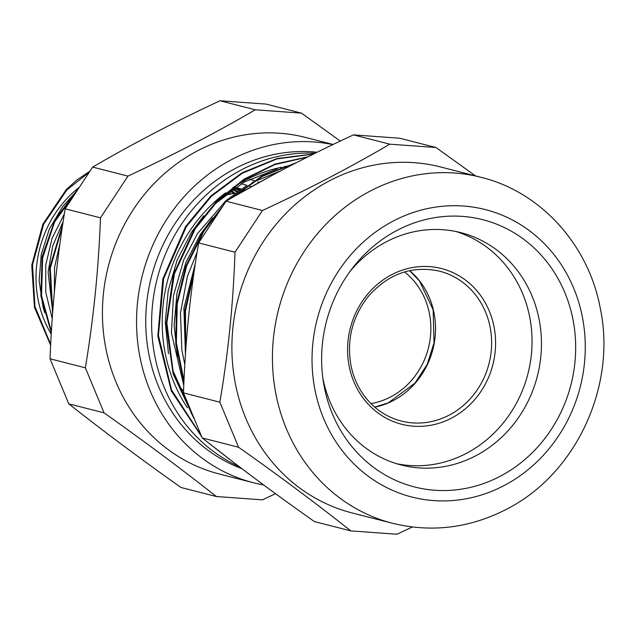 <?xml version="1.0" encoding="UTF-8"?>
<svg xmlns="http://www.w3.org/2000/svg" width="635" height="635" viewBox="0 0 635 635"><rect width="100%" height="100%" fill="white"/><g stroke="black" fill="none" stroke-linecap="round" stroke-linejoin="round"><path stroke-width="0.95" d="M234.99 252.214C233.291 303.062 228.251 353.06 219.869 402.193L183.499 392.898C185.198 342.051 190.238 292.06 198.62 242.919L234.99 252.214L262.453 210.502L226.092 201.208C265.192 178.244 307.642 156.139 353.433 134.882L389.795 144.177C350.695 167.14 308.245 189.246 262.453 210.502M219.869 402.193L238.585 447.246C279.337 475.98 316.746 503.865 350.806 530.892L314.444 521.597C273.693 492.863 236.284 464.979 202.224 437.952L183.499 392.898M202.224 437.952L238.585 447.246M350.806 530.892L397.002 534.233L412.329 527.002M475.504 175.895L435.983 147.511L399.621 138.216L353.433 134.882M435.983 147.511L389.795 144.177M198.62 242.919L226.092 201.208M499.832 476.472A137.922 126.286 -75.7 0 1 323.469 382.373A137.922 126.286 -75.7 0 1 352.766 267.772A137.922 126.286 -75.7 0 1 550.91 267.311A137.922 126.286 -75.7 0 1 499.832 476.472M392.66 523.311L352.123 512.953A178.554 163.489 -75.7 0 1 277.281 222.941A178.554 163.489 -75.7 0 1 440.555 166.957L481.1 177.324A178.554 163.489 104.3 0 0 278.479 309.832A178.554 163.489 104.3 0 0 392.66 523.311C431.586 532.757 469.328 528.177 505.889 509.572C576.215 474.408 617.276 385.358 599.996 306.864C587.931 244.157 540.425 191.81 481.1 177.324M455.962 231.513A119.944 109.823 -75.7 0 1 531.924 335.51A119.944 109.823 -75.7 0 1 466.09 453.509A119.944 109.823 -75.7 0 1 396.613 463.709M350.147 271.248A119.944 109.823 -75.7 0 1 460.7 232.601A119.944 109.823 -75.7 0 1 541.187 335.288A119.944 109.823 -75.7 0 1 475.504 455.914A119.944 109.823 -75.7 0 1 401.296 465.018A119.944 109.823 -75.7 0 1 322.842 378.071M404.558 271.939A73.263 67.088 -75.7 0 1 428.379 348.147A73.263 67.088 -75.7 0 1 370.911 403.574M89.813 171.22L76.478 180.3L66.119 189.77L42.799 224.338L31.75 265.224L34.457 307.308L50.649 345.281M66.119 189.77L66.834 189.952L88.948 172.498M66.834 189.96L43.64 224.234L32.528 264.763L34.957 306.562L50.689 344.416M76.129 191.73L54.586 222.059L42.648 257.921L41.521 295.704L51.395 331.629M62.413 226.377L50.292 268.28L52.745 311.674M259.183 182.435L257.699 181.872M254.103 180.626L249.539 179.26M251.325 186.793L249.817 186.253M246.999 185.333L241.332 183.769M64.333 213.987L52.07 238.315L45.736 265.025L45.799 292.425L52.229 318.73M60.023 243.054L54.546 267.462L54.364 292.417M228.965 194.373L227.441 193.159M180.324 389.477L181.904 389.279M233.672 193.477L230.203 191.095M181.721 392.343L183.523 392.255M236.934 192L232.505 189.46M182.872 394.589L184.182 394.637M241.967 192.064L241.34 191.722M239.038 190.524L234.22 188.277M183.721 396.176L184.856 396.319M243.943 190.945L243.046 190.556M240.522 189.516L235.196 187.619M184.158 396.986L185.214 397.216M245.173 190.246L244.054 189.881M241.244 189.039L235.275 187.571M184.047 396.78L185.182 397.145M77.835 189.127L54.896 219.893L42.108 256.786L40.854 295.831L51.316 332.859M62.77 224.012L49.593 268.049L52.586 313.722M185.491 353.965L184.793 310.705L194.627 268.367M183.92 382.413L175.792 344.226L176.387 304.736L185.753 266.263L203.248 231.013L222.369 206.645M230.457 198.668L261.683 176.197L296.696 162.536M193.778 418.195L173.117 373.824L166.14 324.342L173.482 274.399L194.437 228.775L216.876 200.938L244.245 179.038L275.138 164.052L308.015 156.805M230.791 460.2L205.28 440.365M201.7 436.753L171.299 390.93L157.813 336.066L162.806 278.932L185.595 226.505L210.852 195.977L241.959 172.839L277.035 158.544L313.873 153.884M185.452 354.647L183.896 308.277L195.405 263.128M184.047 379.603L181.443 372.031M177.451 356.727L174.117 325.183L176.959 293.362L185.825 262.676L200.366 234.466L212.479 218.091M236.823 195.001L271.907 175.53M187.325 402.487L172.776 370.3M168.473 353.663L165.275 322.302L168.204 290.703L177.094 260.223L191.524 232.204L203.74 215.741M214.59 204.192L244.157 182.134L277.574 168.704M280.654 167.957L289.528 166.227M241.935 468.693A163.751 149.939 -75.7 0 1 174.895 223.774A163.751 149.939 -75.7 0 1 317.198 152.241M239.268 466.669A163.751 149.939 -75.7 0 1 180.784 225.274A163.751 149.939 -75.7 0 1 315.333 153.162M201.239 435.689L171.506 389.89L158.44 335.359L163.632 278.67L186.325 226.695L211.344 196.35L242.173 173.323L276.923 158.917L313.476 154.083M185.737 350.449L185.491 310.912L194.072 272.161A135.35 123.936 -75.7 0 1 194.072 272.169M183.999 380.659L176.355 342.868L177.244 303.887L186.642 265.962L203.962 231.203L219.94 210.233M232.958 197.223L262.461 176.347L295.299 163.258M192.722 415.671L173.141 371.626L166.87 322.85L174.427 273.78L195.143 228.949L217.321 201.39L244.356 179.602L274.86 164.576L307.364 157.131M228.997 458.827L208.407 442.825M280.408 171.005L252.317 182.404M246.15 185.928L225.925 200.684L197.469 233.64M197.421 233.712L183.682 259.953L173.458 295.783L171.45 332.946L183.785 385.58M197.128 252.039L187.444 276.241L180.483 312.865L181.84 349.948L184.825 364.704M185.079 396.891L183.864 396.454M235.061 187.714L239.022 188.436M244.205 189.778L245.388 190.127M185.245 397.304L184.19 397.042M235.339 187.531L240.863 189.286M243.483 190.262L244.459 190.651M185.007 396.708L183.92 396.542M234.625 188.008L239.601 190.135M241.983 191.286L242.705 191.643M184.444 395.272L183.197 395.2M233.132 189.024L237.68 191.468M183.594 393.128L182.142 393.16M231.029 190.5L235.212 193.23A109.522 100.282 -75.7 0 0 224.536 195.437M183.126 390.247L180.808 390.493M228.417 192.413L230.561 194.04M225.369 194.77L225.774 195.12M52.705 312.198L48.117 272.058L52.769 245.864L63.167 221.409M44.767 312.793L43.021 306.975L39.148 280.892L41.275 254.389L49.324 229.076L62.722 206.478L74.906 193.016M51.245 334.169A107.847 98.742 -75.7 0 1 78.811 187.65M186.238 343.599A135.35 123.936 -75.7 0 1 184.999 316.278M192.341 414.75A152.257 139.414 -75.7 0 1 191.143 413.147M187.365 407.741A152.257 139.414 -75.7 0 1 189.325 231.64A152.257 139.414 -75.7 0 1 225.711 192.754M232.799 187.746A152.257 139.414 -75.7 0 1 281.249 167.291M283.932 166.751A152.257 139.414 -75.7 0 1 290.632 165.664M340.296 141.065L301.474 113.133L266.168 104.108L219.98 100.767L255.278 109.791C215.995 132.707 173.545 154.821 127.945 176.125L92.639 167.1C131.929 144.185 174.371 122.071 219.98 100.767M301.474 113.133L255.278 109.791M216.297 496.514L180.991 487.489C140.422 458.795 103.021 430.911 68.77 403.836L104.076 412.861C144.637 441.555 182.047 469.432 216.297 496.514L262.485 499.848L275.542 493.673M100.473 217.837C98.592 268.637 93.551 318.627 85.352 367.816L50.046 358.791C51.935 307.991 56.975 257.993 65.167 208.812L100.473 217.837L127.945 176.125M85.352 367.816L104.076 412.861M68.77 403.836L50.046 358.791M65.167 208.812L92.639 167.1M263.708 484.981A173.72 159.067 -75.7 0 1 253.524 482.759L219.392 474.035A173.72 159.067 -75.7 0 1 133.366 209.526A173.72 159.067 -75.7 0 1 305.435 137.414L333.129 144.486M253.524 482.759A173.72 159.067 -75.7 0 1 167.489 218.249A173.72 159.067 -75.7 0 1 332.899 144.597M183.586 390.612A109.522 100.282 -75.7 0 1 179.149 386.945M503.698 485.783A148.344 135.827 -75.7 0 1 312.833 343.503A148.344 135.827 -75.7 0 1 529.415 230.688A148.344 135.827 -75.7 0 1 503.698 485.783M374.777 407.17A77.049 70.548 104.3 0 0 432.919 349.306A77.049 70.548 104.3 0 0 409.67 270.637M439.245 271.097A77.335 70.81 -75.7 0 1 489.014 363.641A77.335 70.81 -75.7 0 1 400.939 420.957C386.437 417.052 374.412 408.948 364.871 396.637C358.092 387.691 353.497 377.484 351.091 366.022C346.432 340.185 352.203 316.936 368.411 296.251C388.382 273.772 411.988 265.39 439.245 271.097M367.26 294.632A80.359 73.581 104.3 0 0 405.209 425.069A80.359 73.581 104.3 0 0 492.276 319.524A80.359 73.581 104.3 0 0 367.26 294.632M374.729 407.13L388.279 402.844L415.004 383.103L427.212 364.379L434.038 342.844L433.141 309.824L419.489 280.964L409.615 270.653M240.213 192.524L241.483 192.341"/></g></svg>

